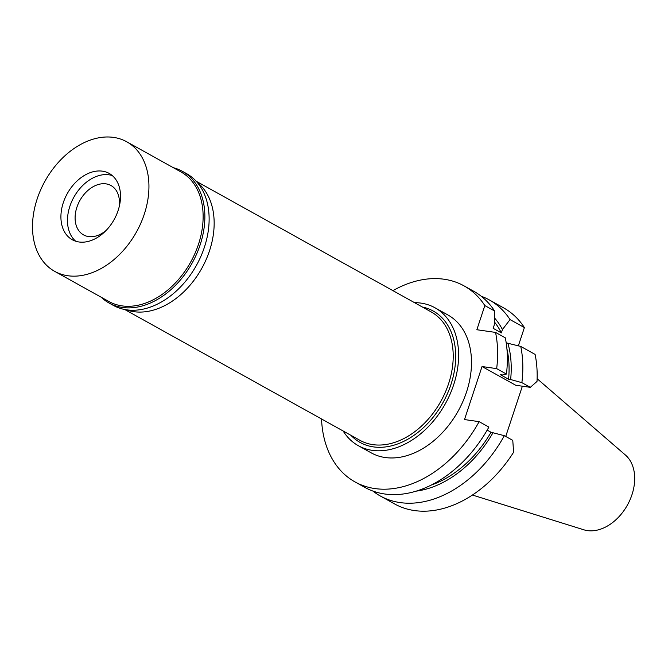 <?xml version="1.0" encoding="UTF-8"?>
<svg xmlns="http://www.w3.org/2000/svg" width="668" height="668" viewBox="0 0 668 668"><rect width="100%" height="100%" fill="white"/><g stroke="black" fill="none" stroke-linecap="round" stroke-linejoin="round"><path stroke-width="1" d="M197.06 182.239A73.422 51.828 119.1 0 1 204.341 263.451A73.422 51.828 119.1 0 1 133.834 311.672A73.422 51.828 119.1 0 1 126.135 309.752M124.732 309.509L359.86 440.287A73.422 51.828 -60.9 0 0 372.886 444.637A73.422 51.828 -60.9 0 0 445.139 392.667A73.422 51.828 -60.9 0 0 431.236 311.956L196.108 181.178M350.959 435.336A75.192 53.073 -60.9 0 0 373.437 446.892A75.192 53.073 -60.9 0 0 450.391 386.146A75.192 53.073 -60.9 0 0 422.343 307.004M414.519 302.662A78.891 55.686 119.1 0 1 420.99 303.113A78.891 55.686 119.1 0 1 434.993 307.781A78.891 55.686 119.1 0 1 449.923 394.504A78.891 55.686 119.1 0 1 372.293 450.349A78.891 55.686 119.1 0 1 358.29 445.673A78.891 55.686 119.1 0 1 343.143 430.994M358.29 445.673L371.183 452.846A78.891 55.686 -60.9 0 0 385.185 457.522A78.891 55.686 -60.9 0 0 462.815 401.677A78.891 55.686 -60.9 0 0 447.886 314.954L434.993 307.781M392.918 290.638A112.166 79.175 119.1 0 1 444.145 279.241A112.166 79.175 119.1 0 1 464.051 285.879A112.166 79.175 119.1 0 1 484.834 305.568L476.852 329.733L495.547 332.413A112.166 79.175 119.1 0 1 496.666 368.627L482.037 366.532L464.494 419.562L479.123 421.658A112.166 79.175 119.1 0 1 374.915 488.567A112.166 79.175 119.1 0 1 355.009 481.92A112.166 79.175 119.1 0 1 321.533 418.97M518.36 345.807L524.388 327.57L510.043 319.596L502.453 329.541L501.351 332.889L493.159 328.33L494.262 324.99L494.596 310.996L484.834 305.568M494.596 310.996A112.166 79.175 -60.9 0 0 473.804 291.306L464.051 285.879M355.009 481.92L364.77 487.348A112.166 79.175 -60.9 0 0 384.676 493.986A112.166 79.175 -60.9 0 0 488.876 427.086L479.123 421.658M487.172 430.117L491.038 432.271L504.332 435.678L512.774 440.371L513.6 452.244A112.166 79.175 -60.9 0 1 414.469 510.561A112.166 79.175 -60.9 0 1 394.563 503.922L380.217 495.94A112.166 79.175 119.1 0 1 372.836 491.03M506.194 342.843L520.756 346.433L535.093 354.407A112.166 79.175 -60.9 0 1 537.022 381.428L530.317 387.34L515.688 385.244L482.037 366.532M522.359 386.204L505.734 436.454M507.855 343.085A102.004 72.002 119.1 0 1 510.636 379.533L508.582 379.24L500.39 374.681L502.436 374.982L506.419 374.055L496.666 368.627M510.636 379.533L521.875 382.647L530.317 387.34M506.419 374.055A112.166 79.175 -60.9 0 0 505.3 337.833L495.547 332.413M524.388 327.57A112.166 79.175 -60.9 0 0 503.605 307.873L489.26 299.899A112.166 79.175 119.1 0 1 510.043 319.596M481.194 296.216A112.166 79.175 119.1 0 1 489.26 299.899M494.454 317.885A102.004 72.002 119.1 0 1 502.453 329.549M501.351 332.889A99.281 70.082 -60.9 0 0 494.353 321.859M504.332 435.678A112.166 79.175 119.1 0 1 400.124 502.586A112.166 79.175 119.1 0 1 380.217 495.94M493.093 432.572A102.004 72.002 119.1 0 1 416.239 491.13M431.144 485.118A99.281 70.082 -60.9 0 0 491.038 432.271M520.756 346.433A112.166 79.175 119.1 0 1 521.875 382.647M508.582 379.24A99.281 70.082 -60.9 0 0 506.928 348.871M472.426 495.038L583.815 529.791A43.245 30.528 -60.9 0 0 587.389 530.601A43.245 30.528 -60.9 0 0 628.596 502.837A43.245 30.528 -60.9 0 0 625.407 455.017L537.13 378.714M119.104 207.155A28.24 19.931 -60.9 0 0 111.005 185.537A28.24 19.931 -60.9 0 0 105.995 183.867A28.24 19.931 -60.9 0 0 78.206 203.857A28.24 19.931 -60.9 0 0 83.55 234.902A28.24 19.931 -60.9 0 0 88.56 236.572A28.24 19.931 -60.9 0 0 106.187 230.385M75.734 241.231A37.951 26.787 119.1 0 1 68.721 229.85A37.951 26.787 119.1 0 1 98.897 175.601A37.951 26.787 119.1 0 1 108.984 174.807A37.951 26.787 119.1 0 1 112.266 175.559A37.951 26.787 119.1 0 0 108.984 174.807A37.951 26.787 119.1 0 0 98.897 175.601L98.897 175.601A37.951 26.787 119.1 0 0 68.721 229.85L68.721 229.85A37.951 26.787 119.1 0 0 75.734 241.231M79.008 241.983A37.951 26.787 -60.9 0 0 116.349 215.121A37.951 26.787 -60.9 0 0 109.168 173.413A37.951 26.787 -60.9 0 0 102.429 171.167A37.951 26.787 -60.9 0 0 65.088 198.02A37.951 26.787 -60.9 0 0 72.278 239.737A37.951 26.787 -60.9 0 0 79.008 241.983M67.844 275.742A74.131 52.329 119.1 0 1 54.684 271.358A74.131 52.329 119.1 0 1 40.656 189.871A74.131 52.329 119.1 0 1 113.593 137.399A74.131 52.329 119.1 0 1 126.753 141.791A74.131 52.329 119.1 0 1 140.789 223.279A74.131 52.329 119.1 0 1 67.844 275.742M54.684 271.358L108.876 301.493A74.131 52.329 -60.9 0 0 122.035 305.886A74.131 52.329 -60.9 0 0 194.981 253.414A74.131 52.329 -60.9 0 0 180.944 171.935L126.753 141.791M173.329 167.693A75.367 53.198 119.1 0 1 182.314 171.275A75.367 53.198 119.1 0 1 196.576 254.124A75.367 53.198 119.1 0 1 122.419 307.464A75.367 53.198 119.1 0 1 109.043 303.005A75.367 53.198 119.1 0 1 101.26 297.26M109.043 303.005L113.301 305.376A75.367 53.198 -60.9 0 0 126.678 309.835A75.367 53.198 -60.9 0 0 200.843 256.487A75.367 53.198 -60.9 0 0 186.572 173.647L182.314 171.275"/></g></svg>
